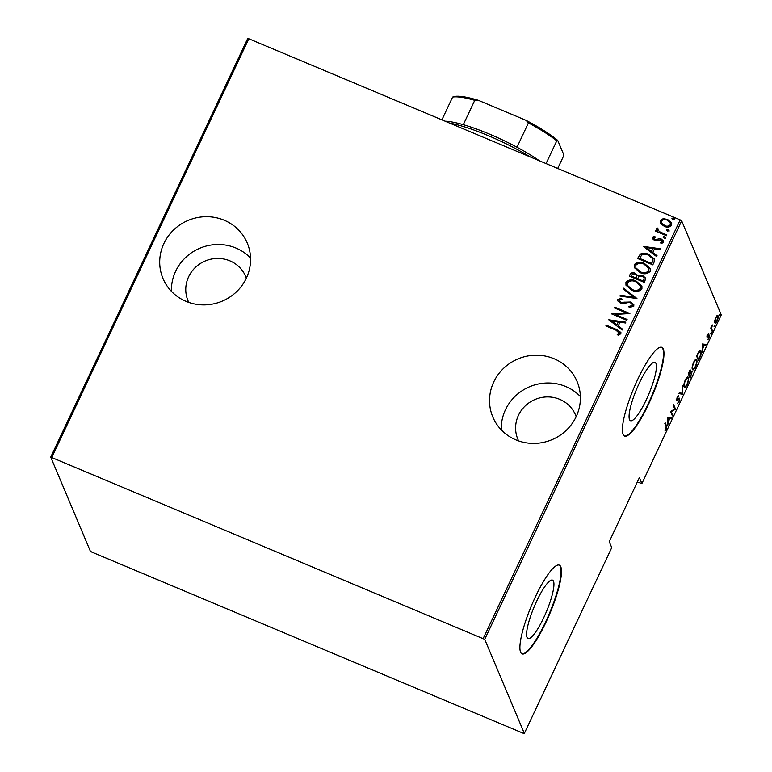 <?xml version="1.0" encoding="UTF-8"?>
<svg xmlns="http://www.w3.org/2000/svg" width="772" height="772" viewBox="0 0 772 772"><rect width="100%" height="100%" fill="white"/><g stroke="black" fill="none" stroke-linecap="round" stroke-linejoin="round"><path stroke-width="1.16" d="M246.364 278.113A45.712 43.821 -22.8 0 0 247.262 243.055A45.712 43.821 -22.8 0 0 206.269 216.7A45.712 43.821 -22.8 0 0 163.905 243.489A45.712 43.821 -22.8 0 0 163.008 278.547A45.712 43.821 -22.8 0 0 204.001 304.911A45.712 43.821 -22.8 0 0 246.364 278.113M250.543 258.051A45.712 43.821 -22.8 0 0 175.62 271.3A45.712 43.821 -22.8 0 0 171.442 291.372M576.192 416.619A45.712 43.821 -22.8 0 0 577.099 381.551A45.712 43.821 -22.8 0 0 536.096 355.197A45.712 43.821 -22.8 0 0 493.733 381.995A45.712 43.821 -22.8 0 0 492.835 417.054A45.712 43.821 -22.8 0 0 533.828 443.408A45.712 43.821 -22.8 0 0 576.192 416.619M580.38 396.547A45.712 43.821 -22.8 0 0 505.448 409.797A45.712 43.821 -22.8 0 0 501.269 429.869M655.978 363.429A31.662 6.581 112.8 0 0 655.013 362.329A31.662 6.581 112.8 0 0 637.942 386.068A31.662 6.581 112.8 0 0 629.527 419.621A31.662 6.581 112.8 0 0 630.492 420.721A31.662 6.581 112.8 0 0 647.563 396.982A31.662 6.581 112.8 0 0 655.978 363.429M553.485 581.219A31.662 6.581 112.8 0 0 552.52 580.129A31.662 6.581 112.8 0 0 535.45 603.858A31.662 6.581 112.8 0 0 527.044 637.421A31.662 6.581 112.8 0 0 528.009 638.512A31.662 6.581 112.8 0 0 545.071 614.782A31.662 6.581 112.8 0 0 553.485 581.219M560.79 566.802A48.125 10.007 112.8 0 0 559.324 565.133A48.125 10.007 112.8 0 0 533.384 601.205A48.125 10.007 112.8 0 0 520.598 652.205A48.125 10.007 112.8 0 0 522.065 653.874A48.125 10.007 112.8 0 0 548.014 617.803A48.125 10.007 112.8 0 0 560.79 566.802M521.853 653.768A48.125 10.007 112.8 0 0 547.802 617.108A48.125 10.007 112.8 0 0 560.356 566.619A48.125 10.007 112.8 0 0 559.102 565.056M663.283 349.002A48.125 10.007 112.8 0 0 661.816 347.342A48.125 10.007 112.8 0 0 635.877 383.404A48.125 10.007 112.8 0 0 623.091 434.414A48.125 10.007 112.8 0 0 624.558 436.074A48.125 10.007 112.8 0 0 650.497 400.002A48.125 10.007 112.8 0 0 663.283 349.002M624.345 435.968A48.125 10.007 112.8 0 0 650.294 399.307A48.125 10.007 112.8 0 0 662.849 348.819A48.125 10.007 112.8 0 0 661.594 347.255M518.62 440.918A31.276 29.983 157.2 0 1 517.858 439.258A31.276 29.983 157.2 0 1 518.475 415.268A31.276 29.983 157.2 0 1 547.454 396.933A31.276 29.983 157.2 0 1 575.507 414.969A31.276 29.983 157.2 0 1 576.163 416.677M188.793 302.421A31.276 29.983 157.2 0 1 188.021 300.762A31.276 29.983 157.2 0 1 188.638 276.772A31.276 29.983 157.2 0 1 217.627 258.437A31.276 29.983 157.2 0 1 245.679 276.472A31.276 29.983 157.2 0 1 246.336 278.181M637.344 481.979L641.899 483.571L721.27 314.889L681.657 220.831L484.719 639.351L50.73 457.111L90.343 551.169L91.81 552.096L523.194 733.236L524.333 733.4L484.719 639.351M660.813 223.764L660.176 220.445L663.196 218.688L667.568 219.431L671.679 223.04L671.659 225.27C669.613 227.364 667.162 227.711 664.325 226.331L660.813 223.764M657.686 229.197L659.404 231.639L666.873 234.968L666.506 235.73L655.409 231.069L655.766 230.307L657.406 230.992L656.422 229.66L657.126 227.894L658.101 228.83L657.783 230.114M653.585 237.921L654.646 239.474L655.756 239.667L659.471 238.664L661.334 239.069L663.63 241.076L663.621 242.36L661.228 243.614L660.456 242.659L662.251 241.8L661.025 239.86L656.19 240.681L654.338 240.266L652.224 238.461L652.234 237.332L654.627 236.251L655.322 237.197L653.585 237.921L653.652 238.644M660.562 242.91L662.357 242.061L662.299 241.105M654.096 262.113L652.803 264.864L637.614 258.485L640.326 254.104C643.182 252.917 646.019 253.033 648.827 254.47L654.338 258.958L654.096 262.113M644.504 282.494L629.315 276.115L630.106 274.436C631.342 272.622 633.03 272.236 635.153 273.288L637.923 275.633L642.632 275.507L645.662 278.142L644.504 282.494M636.929 298.59L619.935 296.043L620.331 295.203L634.053 297.259L623.245 289.017L623.631 288.188L636.929 298.59M627.105 319.473L626.739 320.245L611.549 313.866L626.324 312.95L614.348 307.922L614.705 307.159L629.894 313.538L615.159 314.455L627.105 319.473M617.233 334.488L619.414 333.321L615.979 330.184L605.875 325.938L606.232 325.166L616.49 329.48L620.862 332.433L620.833 333.784L618.073 335.193L617.127 334.237L618.806 333.562L619.337 332.452M483.253 638.425L680.19 219.904L248.806 38.764L51.869 457.285M608.761 319.801L625.841 322.156L625.445 322.995L620.003 322.175L618.247 325.909L622.531 329.181L622.145 330.011L608.761 319.801M619.356 300.26L620.688 302.325L630.869 302.006L633.802 304.65L633.793 306.243L629.219 307.517L628.804 306.445L632.249 305.567L632.229 304.322L630.483 302.769L628.842 302.45L622.927 303.599L620.389 303.116L617.861 300.945L617.841 299.507L621.489 298.301L622.087 299.411L619.356 300.26L619.405 301.273M631.834 290.253L625.986 285.225L625.928 282.33C628.804 279.503 632.191 279.068 636.089 281.027L641.908 286.074L641.928 288.96C639.062 291.739 635.694 292.163 631.834 290.253M640.133 272.622L634.275 267.594L634.217 264.7C637.103 261.872 640.49 261.438 644.388 263.397L650.207 268.453L650.227 271.339C647.351 274.108 643.993 274.533 640.133 272.622M643.288 246.413L660.378 248.767L659.983 249.597L654.54 248.787L652.784 252.512L657.068 255.783L656.683 256.622L643.288 246.413M664.084 238.162L663.177 236.859L664.808 236.628L665.715 237.921L664.084 238.162M663.177 237.361L664.808 236.628M665.705 237.419L665.715 237.921M667.423 231.069L666.516 229.766L668.137 229.535L669.044 230.838L667.423 231.069M666.516 230.268L668.137 229.535M669.044 230.336L669.044 230.838M672.827 219.576L671.929 218.273L673.551 218.042L674.458 219.335L672.827 219.576M671.929 218.775L673.551 218.042M674.448 218.833L674.458 219.335M714.766 320.621L715.731 317.553L717.149 315.545L718.066 315.787C718.5 316.472 718.192 318.18 717.14 320.901C715.876 323.101 715.094 323.7 714.814 322.686L714.766 320.621M717.149 315.545L718.066 315.787L717.294 315.468M712.16 331.381L710.8 328.148L712.353 324.944L711.668 328.264L712.16 331.381M707.789 334.43L708.802 333.147L707.692 336.206L709.622 335.106L709.101 337.982L708.03 339.429L709.275 335.888L707.345 336.988L707.789 334.43M707.297 336.032L708.416 336.476M709.275 335.888L708.561 335.608M699.75 357.754L698.448 360.514L696.585 356.085L698.824 351.636C700.001 350.198 700.715 350.005 700.966 351.067C701.632 351.878 701.227 354.107 699.75 357.754L699.403 357.619M700.474 350.478L700.966 351.067L700.098 350.71L700.291 351.405M690.158 378.135L688.296 373.716L689.078 372.036C690.033 370.184 690.622 369.643 690.824 370.406L690.757 372.336L692.059 371.708L690.158 378.135M682.583 394.231L678.916 393.643L679.302 392.813L682.265 393.286L682.612 385.788L682.67 394.048L679.013 393.44M672.75 415.124L672.393 415.886L670.53 411.466L674.796 409.015L673.319 405.522L673.686 404.76L675.548 409.179L671.283 411.64L672.75 415.124L671.92 414.776M666.091 426.482L664.846 423.538L665.203 422.776L666.468 425.758C666.979 426.038 666.873 427.244 666.139 429.377L664.924 431.017L665.985 428.865L666.091 426.482M524.333 733.4L611.752 547.628L609.253 541.693L639.39 477.627L641.899 483.571M667.732 417.401L671.486 417.806L671.1 418.646L669.922 418.453L668.166 422.178L667.79 425.661L667.732 417.401M679.109 401.836L677.44 403.534L678.916 401.372L679.418 398.892L676.6 400.311L677.16 397.165L678.549 395.621L676.947 399.529L679.775 398.13L678.752 401.691M679.418 398.892L678.472 398.516M676.513 399.346L677.459 399.52M684.088 386.868C683.481 385.971 683.867 383.674 685.237 379.978C686.983 376.987 688.045 376.215 688.412 377.653C689.02 378.55 688.634 380.857 687.234 384.562C685.517 387.505 684.465 388.268 684.088 386.868L684.532 387.39M687.948 377.103L688.412 377.653L687.543 377.286L687.727 378.01L686.762 377.614M692.387 369.238C691.78 368.34 692.156 366.044 693.536 362.348C695.283 359.356 696.334 358.584 696.711 360.022C697.319 360.92 696.923 363.226 695.533 366.932C693.806 369.875 692.764 370.637 692.387 369.238L692.822 369.759M696.238 359.472L696.711 360.022L695.842 359.655L696.026 360.379L695.061 359.984M702.269 344.013L706.023 344.408L705.637 345.248L704.46 345.055L702.703 348.79L702.327 352.273L702.269 344.013M710.674 333.948L711.398 332.414L711.186 333.543L710.674 333.948L711.186 333.543L710.694 333.34M714.013 326.855L714.727 325.321L714.525 326.459L714.013 326.855L714.525 326.459L714.032 326.247M719.417 315.352L720.141 313.828L719.938 314.957L719.417 315.352L719.938 314.957L719.436 314.754M50.73 457.111L247.667 38.6L248.806 38.764M680.19 219.904L681.657 220.831M670.521 417.652L670.231 418.279L671.1 418.646M670.231 418.279L669.054 418.086L669.922 418.453M667.761 421.165L669.546 418.385L667.732 417.874M669.546 418.385L668.137 418.163L668.156 421.338M674.718 408.832L675.548 409.179M674.728 409.044L675.461 409.353M670.578 411.351L671.283 411.64M677.169 399.288L676.243 400.128M677.642 396.325L678.327 396.615M678.993 398.072L679.013 398.632M681.801 393.209L682.67 394.048M684.851 386.531L684.166 387.013M683.905 386.145L684.455 386.096C684.764 387.226 685.623 386.569 687.032 384.138C688.209 381.078 688.547 379.168 688.055 378.415L687.698 378M688.055 378.415C687.736 377.286 686.877 377.952 685.449 380.393C684.291 383.443 683.963 385.344 684.455 386.096L683.886 385.865M690.052 370.386L690.072 370.907M691.278 371.66L691.307 372.21M689 372.21L688.846 373.407L689.444 374.816L689.686 374.295L690.467 371.178L689.473 370.656M690.467 371.178L689.338 372.355M688.614 374.468L689.444 374.816M690.236 373.021L689.628 375.279L690.322 376.919L690.863 375.781L691.702 372.48L690.708 371.959M688.798 374.922L689.628 375.279M691.702 372.48L690.65 373.204M689.492 376.572L690.322 376.919M693.15 368.9L692.455 369.383M692.204 368.514L692.745 368.476C693.053 369.595 693.912 368.939 695.321 366.507C696.498 363.448 696.846 361.537 696.344 360.785L695.987 360.37M696.344 360.785C696.035 359.655 695.167 360.321 693.748 362.763C692.59 365.822 692.262 367.723 692.745 368.476L692.175 368.234M696.798 355.631L698.621 359.289L700.262 355.583L700.609 351.839L699.307 350.999M697.792 358.941L698.621 359.289M698.399 352.35L697.135 355.776M700.609 351.839L698.785 352.514M705.058 344.254L704.768 344.881L705.637 345.248M704.768 344.881L703.591 344.698L704.46 345.055M702.298 347.776L704.083 344.997L702.269 344.476M704.083 344.997L702.674 344.766L702.694 347.94M708.185 333.765L708.667 333.967M707.548 336.119L706.824 336.824M710.896 327.936L711.668 328.264M710.8 327.897L711.195 329.161M711.688 330.271L712.517 330.619M717.227 315.507L717.342 316.221M715.297 322.146L714.785 322.59M714.66 321.702L715.181 321.924C715.393 322.686 715.991 322.213 716.976 320.505L717.699 316.559L716.599 315.912M717.699 316.559C717.477 315.787 716.879 316.259 715.895 317.948L715.403 322.185L714.534 321.818M606.059 326.016L606.232 325.166M606.338 325.427L616.596 329.731L620.91 332.558M619.414 333.321L619.405 332.578M608.954 319.869L625.735 322.378M622.473 329.306L618.247 325.909M611.733 320.94L616.982 325.118L618.256 321.914L611.733 320.94L616.876 324.858L618.256 321.914M611.762 313.953L626.324 312.95M614.531 307.999L614.705 307.159M614.811 307.41L629.817 313.712M627.018 319.647L615.159 314.455M629.228 307.517L628.804 306.445M628.91 306.696L632.249 305.567M632.355 305.828L632.278 304.448M617.918 301.07L617.841 299.507M617.947 299.768L621.489 298.301M621.595 298.552L622.058 299.411M619.462 300.511L620.688 302.325M620.794 302.576L622.917 302.566M623.023 302.827L624.992 302.026M625.098 302.277L630.869 302.006M630.975 302.257L633.851 304.776M620.148 296.072L620.331 295.203M620.437 295.464L634.053 297.259M623.409 289.153L623.631 288.188M623.737 288.438L636.958 298.523M626.034 285.35L625.928 282.33M626.034 282.581C628.91 279.753 632.297 279.319 636.196 281.278L636.089 281.027M636.196 281.278L641.966 286.209M627.626 285.592L632.297 289.741C635.433 291.276 638.154 290.89 640.461 288.593L640.364 285.881M635.732 281.79C632.577 280.246 629.836 280.632 627.501 282.948L627.568 285.457L632.191 289.481C635.327 291.015 638.048 290.639 640.355 288.342L640.316 285.756L635.732 281.79M629.508 276.193L630.106 274.436M630.213 274.687C631.457 272.873 633.136 272.487 635.259 273.539L635.153 273.288M635.259 273.539L637.923 275.633M638.029 275.884L642.632 275.507M642.738 275.758L645.71 278.277M643.944 280.188L644.089 277.901L642.265 276.27L638.84 276.646L637.662 278.702L643.414 281.326L644.147 278.036M636.456 277.775L636.601 275.623L634.816 274.06L631.728 274.948L631.235 276L636.205 278.296L636.649 275.749M636.205 278.296L636.35 277.524M631.235 276L636.099 278.045M643.414 281.326L643.838 279.937M637.662 278.702L643.308 281.076M634.333 267.72L634.217 264.7M634.323 264.95C637.209 262.123 640.596 261.689 644.495 263.648L644.388 263.397M644.495 263.648L650.256 268.579M635.916 267.961L640.596 272.111C643.732 273.645 646.453 273.259 648.76 270.962L648.663 268.251M644.022 264.159C640.866 262.615 638.126 263.001 635.8 265.317L635.858 267.826L640.49 271.85C643.626 273.394 646.347 273.008 648.644 270.711L648.615 268.125L644.022 264.159M637.797 258.562L638.454 256.69M638.56 256.941L640.326 254.104M640.432 254.355C643.288 253.168 646.125 253.284 648.934 254.721L648.827 254.47M648.934 254.721L654.395 259.083M653.015 259.942L652.668 258.697L648.461 255.233C646.135 254.036 643.829 254.017 641.551 255.165L639.641 258.62L651.713 263.696L653.015 259.942L652.726 258.823M639.534 258.369L651.607 263.445L652.909 259.682M643.491 246.471L660.272 248.989M657.011 255.908L652.784 252.512M646.26 247.542L651.51 251.72L652.794 248.526L646.26 247.542L651.404 251.469L652.794 248.526M652.282 238.587L652.234 237.332M652.34 237.583L654.627 236.251M654.733 236.502L655.254 237.197M653.691 238.181L654.646 239.474M654.752 239.725L655.756 239.667M655.862 239.928L659.471 238.664M659.577 238.915L661.334 239.069M661.44 239.32L663.679 241.202M662.357 242.061L662.357 241.231M664.914 236.879L665.821 238.181M655.592 231.156L655.766 230.307M655.872 230.558L657.406 230.992M656.48 229.786L656.393 228.493M656.499 228.744L657.126 227.894M657.233 228.145L658.005 228.888M657.792 229.448L659.404 231.639M659.51 231.899L666.786 235.142M668.253 229.786L669.15 231.089M660.224 222.809L660.176 220.445M660.282 220.705L663.196 218.688M663.302 218.939L667.568 219.431M667.674 219.682L671.736 223.166M661.614 222.905L664.798 225.82C666.979 226.871 668.841 226.582 670.405 224.961L670.337 223.002M667.22 220.194C665.03 219.151 663.138 219.422 661.536 221.024L661.556 222.78L664.692 225.569C666.873 226.621 668.735 226.331 670.299 224.7L670.289 222.876L667.22 220.194M673.657 218.293L674.564 219.586M530.296 156.967A67.367 13.134 -154.8 0 0 449.593 123.076M445.097 121.194A64.964 12.67 25.2 0 1 463.296 124.678A64.964 12.67 25.2 0 1 516.979 147.22A64.964 12.67 25.2 0 1 539.425 160.798M441.902 119.853L452.604 97.089L453.579 96.674A63.516 12.391 25.2 0 1 478.331 100.302L526.06 120.345A63.516 12.391 25.2 0 1 557.731 140.417L563.589 154.313L563.357 156.465L557.702 168.47M478.331 100.302L474.751 100.341A64.964 12.67 -154.8 0 0 452.604 97.089M463.296 124.678L474.751 100.341M516.979 147.22L528.434 122.883L526.06 120.345M557.731 140.417L556.766 140.832A64.964 12.67 -154.8 0 0 528.434 122.883M546.055 163.587L556.766 140.832M665.638 425.411L666.468 425.758M677.546 399.442L678.038 399.655M711.234 329.181L712.064 329.528M679.292 398.757L678.424 398.391M677.073 399.674L676.204 399.307M707.77 336.293L706.911 335.926M709.178 335.781L708.31 335.415"/></g></svg>
